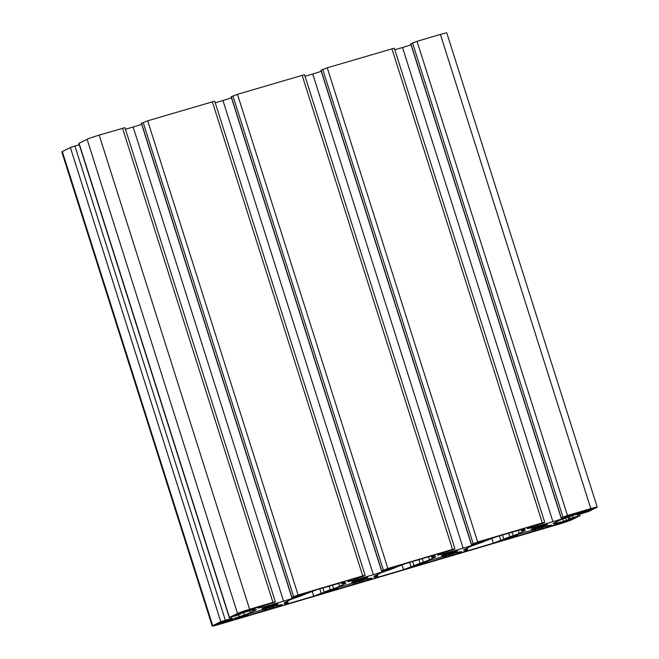 <?xml version="1.0" encoding="UTF-8"?>
<svg xmlns="http://www.w3.org/2000/svg" width="659" height="659" viewBox="0 0 659 659"><rect width="100%" height="100%" fill="white"/><g stroke="black" fill="none" stroke-linecap="round" stroke-linejoin="round"><path stroke-width="0.99" d="M362.45 578.536A8.468 0.47 162.4 0 0 351.741 582.391A8.468 0.47 162.4 0 0 357.178 581.131A8.468 0.47 162.4 0 0 367.887 577.268A8.468 0.47 162.4 0 0 362.45 578.536M542.028 525.544A8.468 0.47 162.4 0 0 531.319 529.399A8.468 0.47 162.4 0 0 536.755 528.139A8.468 0.47 162.4 0 0 547.464 524.284A8.468 0.47 162.4 0 0 542.028 525.544M452.239 552.036A8.468 0.47 162.4 0 0 441.53 555.899A8.468 0.47 162.4 0 0 446.967 554.639A8.468 0.47 162.4 0 0 457.675 550.776A8.468 0.47 162.4 0 0 452.239 552.036M272.653 605.028A8.468 0.47 162.4 0 0 261.944 608.883A8.468 0.47 162.4 0 0 267.381 607.623A8.468 0.47 162.4 0 0 278.098 603.768A8.468 0.47 162.4 0 0 272.653 605.028M267.653 604.344L258.427 607.557A12.455 0.692 162.4 0 0 257.776 608.01A12.455 0.692 162.4 0 0 258.979 607.936L261.458 607.458A12.455 0.692 162.4 0 0 268.262 605.679L283.559 601.165A12.455 0.692 162.4 0 0 292.637 598.265L297.744 596.494A12.455 0.692 162.4 0 0 303.774 594.179L305.035 593.487L301.031 594.418L291.772 597.458L298.099 594.978L362.747 575.9L365.144 575.34L363.282 576.304L348.216 581.057A12.455 0.692 162.4 0 0 347.573 581.518A12.455 0.692 162.4 0 0 348.768 581.444L351.255 580.966A12.455 0.692 162.4 0 0 358.051 579.187L373.356 574.673A12.455 0.692 162.4 0 0 382.426 571.773L387.533 570.002A12.455 0.692 162.4 0 0 393.563 567.679L394.823 566.995L390.828 567.918L381.561 570.958L387.887 568.478L452.535 549.408L454.932 548.848L453.071 549.804L438.013 554.565A12.455 0.692 162.4 0 0 437.362 555.018A12.455 0.692 162.4 0 0 438.556 554.944L441.044 554.474A12.455 0.692 162.4 0 0 447.848 552.687L463.145 548.173A12.455 0.692 162.4 0 0 472.215 545.273L477.33 543.51A12.455 0.692 162.4 0 0 483.352 541.187L484.612 540.495L480.617 541.426L471.35 544.466L477.676 541.986L542.324 522.908L544.729 522.356L542.868 523.312L527.801 528.073A12.455 0.692 162.4 0 0 527.151 528.526A12.455 0.692 162.4 0 0 528.345 528.452L530.833 527.974A12.455 0.692 162.4 0 0 537.637 526.195L552.934 521.681A12.455 0.692 162.4 0 0 562.003 518.781L567.119 517.01A12.455 0.692 162.4 0 0 573.149 514.695L574.409 514.004L570.406 514.934L561.147 517.974L567.473 515.495L590.818 508.6A9.967 0.552 -17.6 0 1 597.211 507.117A9.967 0.552 -17.6 0 1 596.692 507.479L588.627 511.458L577.679 514.819L586.016 511.788L579.31 513.518A12.455 0.692 162.4 0 0 570.233 516.417L565.125 518.188A12.455 0.692 162.4 0 0 559.096 520.503L553.815 523.114A12.455 0.692 162.4 0 0 553.165 523.567A12.455 0.692 162.4 0 0 554.359 523.493L556.847 523.015A12.455 0.692 162.4 0 0 563.651 521.236L573.907 517.826L568.668 519.243L572.918 517.579L580.142 515.602L571.888 519.712A9.967 0.552 -17.6 0 1 559.804 523.889L218.599 624.567A9.967 0.552 -17.6 0 1 212.206 626.05A9.967 0.552 -17.6 0 1 212.725 625.688L220.781 621.709L231.737 618.348L223.401 621.379L230.106 619.649A12.455 0.692 162.4 0 0 239.176 616.75L244.291 614.979A12.455 0.692 162.4 0 0 250.321 612.664L255.601 610.061A12.455 0.692 162.4 0 0 256.252 609.6A12.455 0.692 162.4 0 0 255.058 609.674L252.57 610.152A12.455 0.692 162.4 0 0 245.766 611.931L235.51 615.341L240.741 613.924L236.499 615.588L229.274 617.574L237.528 613.463A9.967 0.552 -17.6 0 1 249.604 609.278L272.958 602.392L275.355 601.84L273.493 602.796L267.636 604.295M212.725 625.688L62.308 151.521A9.967 0.552 162.4 0 0 61.789 151.883L212.206 626.05M241.573 612.269L238.632 613.727L251.557 609.962L257.315 607.334L241.573 612.269M589.418 509.292L579.607 512.265L575.356 514.374L589.78 510.091L592.935 508.476L589.418 509.292M567.844 520.898L552.094 525.833L557.86 523.205L570.776 519.44L567.844 520.898L567.663 520.313M229.81 620.902L233.261 618.982L221.144 622.557L216.473 624.691L229.81 620.902L229.546 620.078M362.384 580.241L362.73 581.329L363.529 581.139L362.12 581.864L371.404 578.602A12.455 0.692 162.4 0 0 372.055 578.149A12.455 0.692 162.4 0 0 370.86 578.223L368.373 578.693A12.455 0.692 162.4 0 0 361.569 580.48L346.272 584.994A12.455 0.692 162.4 0 0 337.202 587.894L332.087 589.665A12.455 0.692 162.4 0 0 326.057 591.98L324.796 592.672L330.307 591.222L333.1 590.069L332.877 589.385M362.73 581.329L359.361 582.317L359.015 581.23M355.951 582.136L356.338 583.363L359.361 582.317M356.338 583.363L337.779 589.097L336.98 589.278L338.067 588.701L337.746 587.704M336.197 588.24L336.461 589.072L338.067 588.701M336.461 589.072L333.1 590.069M541.97 527.249L542.308 528.337L543.107 528.147L541.698 528.872L550.99 525.61A12.455 0.692 162.4 0 0 551.632 525.157A12.455 0.692 162.4 0 0 550.438 525.231L547.95 525.709A12.455 0.692 162.4 0 0 541.154 527.488L525.857 532.002A12.455 0.692 162.4 0 0 516.78 534.902L511.672 536.673A12.455 0.692 162.4 0 0 505.642 538.996L504.382 539.68L509.893 538.23L512.677 537.077L512.463 536.401M542.308 528.337L538.947 529.325L538.601 528.246M535.536 529.144L535.924 530.371L538.947 529.325M535.924 530.371L517.356 536.105L516.557 536.286L517.644 535.718L517.331 534.713M515.783 535.248L516.046 536.088L517.644 535.718M516.046 536.088L512.677 537.077M452.173 553.749L452.519 554.829L453.318 554.647L451.909 555.364L461.193 552.11A12.455 0.692 162.4 0 0 461.844 551.657A12.455 0.692 162.4 0 0 460.649 551.723L458.162 552.201A12.455 0.692 162.4 0 0 451.357 553.98L436.06 558.494A12.455 0.692 162.4 0 0 426.991 561.402L421.875 563.165A12.455 0.692 162.4 0 0 415.854 565.488L414.593 566.18L420.096 564.73L422.889 563.577L422.674 562.893M452.519 554.829L449.15 555.825L448.804 554.738M445.739 555.644L446.135 556.871L449.15 555.825M446.135 556.871L426.768 562.786L427.856 562.209L427.534 561.213M425.994 561.748L426.258 562.58L427.856 562.209M426.258 562.58L422.889 563.577M272.595 606.733L272.933 607.82L273.74 607.631L272.332 608.356L281.615 605.094A12.455 0.692 162.4 0 0 282.258 604.641A12.455 0.692 162.4 0 0 281.063 604.715L278.576 605.193A12.455 0.692 162.4 0 0 271.78 606.972L256.483 611.486A12.455 0.692 162.4 0 0 247.405 614.386L242.298 616.157A12.455 0.692 162.4 0 0 236.268 618.48L235.008 619.163L240.519 617.714L243.303 616.56L243.089 615.885M272.933 607.82L269.572 608.809L269.226 607.73M266.162 608.628L266.549 609.855L269.572 608.809M266.549 609.855L247.982 615.588L247.183 615.77L248.27 615.201L247.957 614.196M246.408 614.732L246.672 615.572L248.27 615.201M246.672 615.572L243.303 616.56M286.541 601.626L286.854 602.623L285.207 602.936A12.455 0.692 162.4 0 1 284.013 603.01A12.455 0.692 162.4 0 1 284.663 602.548L290.174 599.83A12.455 0.692 162.4 0 1 296.204 597.515L299.59 596.346A12.455 0.692 -17.6 0 0 305.619 594.023L316.073 589.978L345.267 581.502M286.854 602.623A12.455 0.692 -17.6 0 1 288.049 602.548A12.455 0.692 -17.6 0 1 287.398 603.001L284.169 604.657L288.164 603.735L313.758 596.181L324.212 592.136A12.455 0.692 -17.6 0 1 330.241 589.813L333.627 588.644A12.455 0.692 162.4 0 0 339.657 586.321L345.176 583.602A12.455 0.692 162.4 0 0 345.818 583.149A12.455 0.692 162.4 0 0 344.624 583.223L342.977 583.536A12.455 0.692 -17.6 0 1 341.782 583.61A12.455 0.692 -17.6 0 1 342.433 583.157L345.341 581.724M466.119 548.634L466.44 549.631L464.793 549.944A12.455 0.692 162.4 0 1 463.59 550.018A12.455 0.692 162.4 0 1 464.241 549.565L469.76 546.846A12.455 0.692 162.4 0 1 475.79 544.523L479.175 543.354A12.455 0.692 -17.6 0 0 485.197 541.031L495.659 536.986L524.852 528.51M466.44 549.631A12.455 0.692 -17.6 0 1 467.635 549.557A12.455 0.692 -17.6 0 1 466.984 550.01L463.755 551.674L467.75 550.743L493.344 543.189L503.797 539.144A12.455 0.692 -17.6 0 1 509.827 536.83L513.213 535.66A12.455 0.692 162.4 0 0 519.243 533.337L524.753 530.619A12.455 0.692 162.4 0 0 525.404 530.165A12.455 0.692 162.4 0 0 524.21 530.24L522.562 530.553A12.455 0.692 -17.6 0 1 521.368 530.627A12.455 0.692 -17.6 0 1 522.01 530.165L524.918 528.732M420.038 563.321L423.424 562.152A12.455 0.692 162.4 0 0 429.446 559.829L434.965 557.11A12.455 0.692 162.4 0 0 435.615 556.657A12.455 0.692 162.4 0 0 434.421 556.731L432.774 557.044A12.455 0.692 -17.6 0 1 431.571 557.119A12.455 0.692 -17.6 0 1 432.222 556.666L435.451 555.002L431.456 555.932L405.87 563.486L395.408 567.523A12.455 0.692 -17.6 0 1 389.378 569.846L385.993 571.015A12.455 0.692 162.4 0 0 379.963 573.338L374.452 576.057A12.455 0.692 162.4 0 0 373.801 576.51A12.455 0.692 162.4 0 0 374.996 576.436L376.643 576.123A12.455 0.692 -17.6 0 1 377.838 576.048A12.455 0.692 -17.6 0 1 377.195 576.501L373.958 578.165L377.961 577.235L403.547 569.689L414.009 565.644A12.455 0.692 -17.6 0 1 420.038 563.321L418.869 559.648M62.308 151.521L70.373 147.542L79.261 144.692M229.274 617.574L78.858 143.398L87.112 139.288A9.967 0.552 -17.6 0 1 99.196 135.111L124.938 127.665L275.355 601.84M125.449 129.271L133.143 126.998A12.455 0.692 162.4 0 0 141.669 124.287M365.144 575.34L214.727 101.173L147.682 120.803L141.356 123.282L291.772 597.458M215.238 102.771L222.94 100.506A12.455 0.692 162.4 0 0 231.466 97.787M454.932 548.848L304.524 74.681L237.471 94.311L231.144 96.791L381.561 570.958M305.026 76.279L312.728 74.006A12.455 0.692 162.4 0 0 321.254 71.296M544.729 522.356L394.313 48.181L327.259 67.819L320.933 70.299L471.35 544.466M394.823 49.787L402.517 47.514A12.455 0.692 162.4 0 0 411.043 44.804M597.211 507.117L446.794 32.95A9.967 0.552 -17.6 0 0 440.401 34.433L417.056 41.319L410.73 43.799L561.147 517.974M220.781 621.709L70.373 147.542M253.064 609.443L252.809 608.611M251.277 609.064L251.557 609.962M589.78 510.091L589.525 509.259M587.993 509.712L588.273 510.61M561.204 523.197L560.916 522.299M219.999 623.875L219.727 623.035M228.014 620.531L228.302 621.429M371.404 578.602L371.264 578.149M370.243 578.338L370.465 579.063M353.479 582.869L353.941 584.327M328.544 590.942L328.8 591.741M550.99 525.61L550.842 525.165M549.82 525.347L550.051 526.071M533.057 529.877L533.518 531.335M508.13 537.95L508.377 538.757M461.193 552.11L461.053 551.657M460.031 551.847L460.262 552.571M443.268 556.369L443.729 557.827M418.333 564.45L418.589 565.249M281.615 605.094L281.467 604.649M280.446 604.83L280.676 605.555M263.682 609.361L264.152 610.819M238.756 617.434L239.003 618.241M342.433 583.157L342.153 582.284M345.176 583.602L345.028 583.157M339.657 586.321L338.701 583.297M333.627 588.644L332.515 585.126M330.241 589.813L329.08 586.139M322.894 587.968L324.212 592.136M321.312 593.57L319.821 588.874M313.758 596.181L312.177 591.205M288.164 603.735L287.859 602.746M285.026 602.367L285.207 602.936M522.01 530.165L521.739 529.292M524.753 530.619L524.613 530.165M519.243 533.337L518.279 530.314M513.213 535.66L512.092 532.134M509.827 536.83L508.657 533.147M502.471 534.976L503.797 539.144M500.889 540.578L499.398 535.882M493.344 543.189L491.762 538.222M467.75 550.743L467.437 549.763M464.611 549.384L464.793 549.944M432.222 556.666L431.942 555.792M434.965 557.11L434.825 556.657M429.446 559.829L428.49 556.806M423.424 562.152L422.304 558.634M412.682 561.468L414.009 565.644M411.101 567.078L409.61 562.374M403.547 569.689L401.974 564.714M377.961 577.235L377.648 576.254M376.33 575.134L376.643 576.123M374.823 575.875L374.996 576.436M577.119 514.177L577.745 516.154M572.325 515.709L572.918 517.579M566.361 520.437L565.595 518.023M562.926 518.962L563.651 521.236M556.847 523.015L556.46 521.804M554.178 522.933L554.359 523.493M440.401 34.433L590.818 508.6M417.056 41.319L567.473 515.495M412.526 42.893L562.943 517.06M410.854 43.708L561.27 517.883M573 514.218L573.149 514.695M567.119 517.01L566.905 516.351M561.723 517.883L562.003 518.781M552.934 521.681L402.517 47.514M537.291 525.108L537.637 526.195M530.833 527.974L530.495 526.895M528.172 527.892L528.345 528.452M391.916 48.741L542.324 522.908M327.259 67.819L477.676 541.986M322.737 69.384L473.146 543.551M321.065 70.208L471.482 544.375M483.204 540.718L483.352 541.187M477.33 543.51L477.116 542.851M471.926 544.375L472.215 545.273M463.145 548.173L312.728 74.006M447.502 551.599L447.848 552.687M441.044 554.474L440.698 553.395M438.375 554.384L438.556 554.944M302.119 75.233L452.535 549.408M237.471 94.311L387.887 568.478M232.94 95.876L383.357 570.043M231.276 96.7L381.693 570.867M393.415 567.21L393.563 567.679M387.533 570.002L387.327 569.343M382.138 570.867L382.426 571.773M373.356 574.673L222.94 100.506M357.713 578.1L358.051 579.187M351.255 580.966L350.909 579.887M348.586 580.876L348.768 581.444M212.33 101.733L362.747 575.9M147.682 120.803L298.099 594.978M143.151 122.376L293.568 596.543M141.487 123.192L291.896 597.367M303.626 593.701L303.774 594.179M297.744 596.494L297.538 595.835M292.349 597.367L292.637 598.265M283.559 601.165L133.143 126.998M267.916 604.591L268.262 605.679M261.458 607.458L261.121 606.379M258.798 607.376L258.979 607.936M122.541 128.225L272.958 602.392M99.196 135.111L249.604 609.278M87.112 139.288L237.528 613.463M79.055 143.267L229.464 617.434M255.601 610.061L255.461 609.608M249.736 610.819L250.321 612.664M244.291 614.979L243.533 612.59M238.599 614.913L239.176 616.75M230.106 619.649L229.966 619.205M227.264 620.028L227.396 620.448M230.139 618.719L229.76 617.524M74.895 145.977L225.312 620.144M355.012 582.416L355.448 583.8M330.044 590.382L330.307 591.222M534.589 529.424L535.034 530.816M509.621 537.398L509.893 538.23M444.8 555.916L445.237 557.308M419.832 563.89L420.096 564.73M265.215 608.908L265.659 610.3M240.255 616.882L240.519 617.714M569.302 516.738L569.895 518.625M577.803 514.728L577.589 514.036M331.37 589.912L331.584 590.588M510.956 536.92L511.17 537.604M421.159 563.42L421.381 564.096M241.581 616.404L241.795 617.088M568.091 517.158L568.733 519.193M580.348 513.213L580.48 513.633M578.964 514.152L578.816 513.666M341.782 583.61L341.428 582.498M288.049 602.548L287.596 601.107M521.368 530.627L521.014 529.506M467.635 549.557L467.173 548.115M431.571 557.119L431.217 555.998M377.838 576.048L377.385 574.615M580.142 515.602L579.739 514.308M577.679 514.819L577.441 514.078M231.737 618.348L231.342 617.104M363.529 581.139L363.167 580.011M543.107 528.147L542.752 527.027M453.318 554.647L452.964 553.519M273.74 607.631L273.378 606.511M568.668 519.243L568.017 517.183M240.741 613.924L240.609 613.488"/></g></svg>
